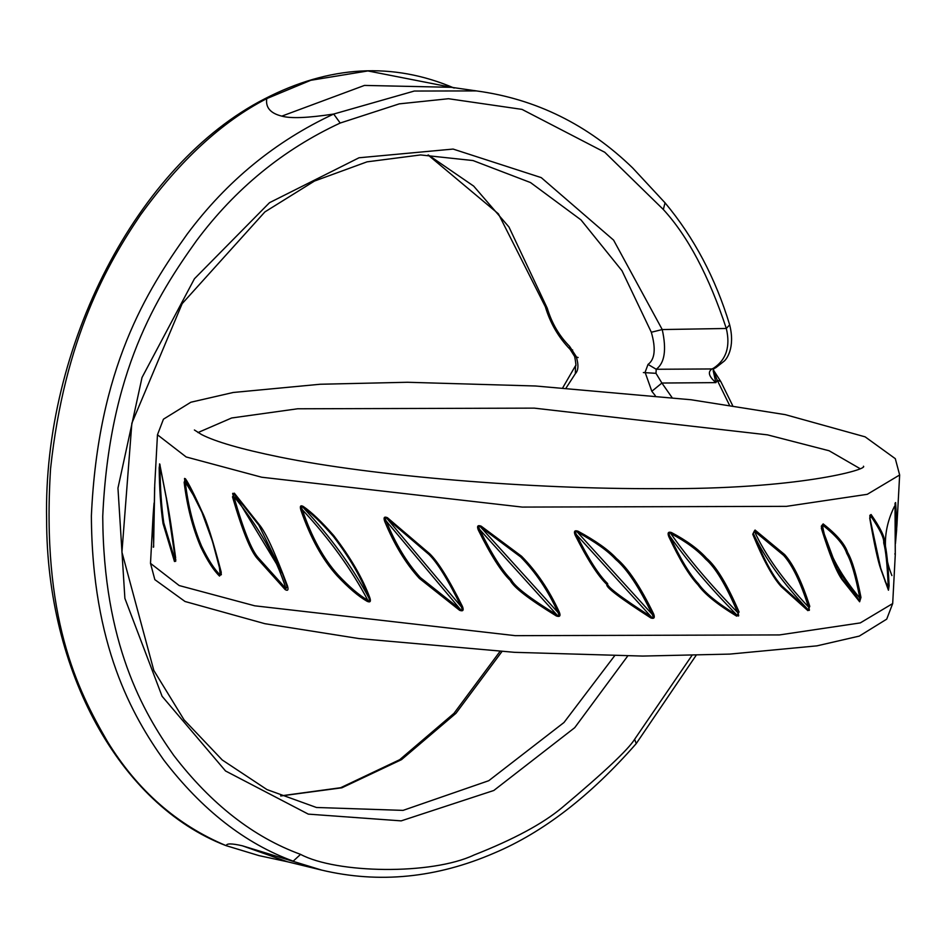 <?xml version="1.0" encoding="UTF-8"?>
<svg xmlns="http://www.w3.org/2000/svg" width="947" height="947" viewBox="0 0 947 947"><rect width="100%" height="100%" fill="white"/><g stroke="black" fill="none" stroke-linecap="round" stroke-linejoin="round"><path stroke-width="1.42" d="M428.304 154.977L473.666 186.097L508.953 226.996L547.271 308.237C551.746 323.128 559.168 335.818 569.573 346.318L576.131 356.38C578.747 364.666 578.487 370.419 575.362 373.651L575.492 365.779M501.91 651.595L455.992 713.269L401.528 759.636L341.867 787.809L280.797 795.965M655.253 395.609L651.832 391.3L645.096 372.289L648.032 364.417C654.933 359.387 656.022 348.662 651.323 332.243L621.978 270.712L580.996 219.905L530.509 182.558L473.015 160.552L420.551 154.941L367.045 161.842L314.475 181.055L264.876 211.927L182.155 303.656L131.858 423.202L121.938 552.148L153.828 670.464L184.038 719.803L222.249 759.991L266.947 789.573L316.428 807.483L403.055 810.383L488.77 780.695L563.998 722.49L614.567 655.845M569.573 346.318L570.177 349.431L572.663 349.988M575.362 373.651L566.152 387.891M651.832 391.3L661.894 383.038L655.987 373.319L656.224 369.271C664.676 363.021 666.688 349.774 662.237 329.556L613.585 240.112L541.234 177.61L453.092 149.07L359.031 157.77L269.504 202.694L194.431 278.761L142.014 377.522L117.961 488.084L124.886 598.362L162.079 696.27L225.54 770.976L308.296 814.124L401.185 820.871L493.813 790.485L574.734 727.675L627.707 655.999M648.032 364.417L656.224 369.271L712.026 368.951C707.504 371.899 708.794 376.456 715.908 382.624L717.234 380.221L713.257 370.147M671.968 397.456L661.894 383.038L715.908 382.624L713.198 370.786M453.305 87.68L367.874 70.942L310.77 80.294L266.746 98.606C221.882 121.737 179.776 160.564 140.416 215.064C108.076 262.864 64.633 337.665 50.57 468.611C41.242 616.935 77.015 689.132 107.437 741.525C137.433 790.378 177.053 825.109 226.309 845.718L259.005 855.626L287.426 861.758L242.302 845.778C231.695 843.351 226.369 843.327 226.309 845.718L259.016 855.626M321.625 870.08L242.302 845.778M691.914 655.502L634.644 739.264C628.358 749.479 604.186 772.255 562.127 807.578C543.01 823.618 513.653 839.421 474.056 854.999C431.501 875.194 336.339 873.536 300.566 854.372L293.203 861.154C245.119 843.564 201.96 809.851 163.736 759.979C132.687 716.015 92.096 646.008 91.374 515.926C98.026 367.838 146.714 290.788 187.186 234.122C226.724 181.114 275.553 141.091 333.687 114.042L414.289 91.042L476.388 90.912L451.459 87.313L364.465 85.419L281.815 116.126C290.67 118.659 307.964 117.961 333.687 114.042L340.198 123.039L399.255 103.862L448.487 98.725L522.01 109.39L604.778 152.278L663.326 209.488C687.853 236.194 708.853 275.849 726.325 328.479C730.528 346.472 726.325 359.671 713.707 368.087L712.026 368.951L713.872 368.655L713.209 370.608M225.753 845.541C119.393 804.488 46.687 671.163 46.616 519.891C42.946 346.507 137.09 164.174 264.521 98.914L266.746 98.606C265.444 107.508 270.463 113.344 281.815 116.126M651.323 332.243L662.237 329.556L726.325 328.479L729.652 324.809C735.535 348.046 726.231 359.671 723.993 361.281L715.849 367.685L713.707 368.087M300.566 854.372C253.441 837.148 211.145 804.133 173.668 755.304C143.234 712.262 103.46 643.711 102.738 516.375C109.248 371.413 156.953 296.009 196.621 240.538C235.365 188.666 283.224 149.496 340.198 123.039M285.213 589.626L257.3 558.541C250.541 550.953 242.266 530.391 232.5 496.867L233.779 496.394C258.626 526.52 276.027 557.25 285.958 588.596L285.213 589.626C287.9 591.165 288.646 589.91 287.474 585.885L285.958 588.596L258.259 557.736C251.547 550.219 243.391 529.764 233.779 496.394C232.133 493.245 232.323 492.499 234.359 494.121L258.898 525.254L282.005 572.343L286.941 586.276M234.359 494.121L232.5 496.867M234.335 493.162L259.147 524.508C265.302 531.539 274.748 552.006 287.474 585.885L286.941 586.288L282.005 572.343M163.026 523.513L174.485 561.524L175.633 557.83C172.165 531.314 169.051 511.25 166.305 497.66L159.759 464.137L159.179 467.83C159.368 488.131 160.647 506.704 163.026 523.513L163.76 522.803L175.159 560.529L175.538 558.138M153.899 510.895L152.893 519.063L153.651 543.306L154.74 485.065M153.627 544.821L153.284 512.931L154.065 503.023L153.284 512.883M200.705 546.881C207.369 560.671 213.631 570.39 219.515 576.06L221.267 572.355C213.146 541.128 206.73 520.886 202.007 511.629C194.324 494.523 188.784 483.55 185.399 478.72L184.156 482.414C187.115 506.456 192.632 527.941 200.705 546.881L201.569 546.088C208.174 559.784 214.401 569.431 220.249 575.054L219.515 576.06M184.156 482.414L185.257 481.964C184.18 478.164 184.286 477.406 185.588 479.703C188.927 484.497 194.407 495.388 201.995 512.374C206.671 521.56 213.028 541.696 221.089 572.769L221.338 574.722L220.249 575.054L219.136 565.016M196.846 500.845L185.257 481.976C188.133 505.911 193.567 527.278 201.569 546.088M221.338 574.722L212.459 541.305L201.912 512.244L185.47 479.525M185.588 479.703L185.387 478.72L185.588 479.703M175.787 559.499L175.645 561.37L175.159 560.541L174.485 561.524M159.179 467.83L160.031 467.416C160.161 487.634 161.404 506.089 163.76 522.803M160.505 468.386L160.031 467.404C159.345 463.58 159.38 462.823 160.102 465.131L159.759 464.137L160.102 465.131M153.757 546.04L153.189 547.011M697.951 584.808C704.473 594.029 717.376 604.482 736.683 616.154L739.062 611.963C727.249 584.524 716.429 566.626 706.616 558.257C698.424 549.165 686.705 540.595 671.47 532.545C668.239 531.492 667.351 532.865 668.795 536.641C679.473 559.511 689.191 575.563 697.951 584.808L698.519 583.873C704.959 593.047 717.743 603.428 736.861 615.005L736.683 616.154M606.92 584.524C605.169 586.856 619.823 598.007 650.897 617.977C654.176 619.042 655.075 617.681 653.608 613.893C640.373 586.607 627.991 568.129 616.485 558.47C608.59 549.923 595.781 540.844 578.049 531.22C574.58 530.024 573.622 531.362 575.196 535.209C587.471 559.63 598.042 576.06 606.92 584.524L607.69 583.624C605.938 585.956 620.463 597.024 651.252 616.852L650.909 617.977M510.244 580.44C513.653 587.389 529.03 599.238 556.386 615.976C559.878 617.184 560.837 615.858 559.251 611.999C549.272 590.182 536.7 571.586 521.548 556.22L481.171 526.165C477.702 524.839 476.755 526.13 478.318 530.06C490.534 554.824 501.176 571.621 510.244 580.44L511.167 579.576C514.529 586.501 529.775 598.255 556.895 614.863L556.398 615.976M419.343 578.392L459.591 610.282C463.047 611.62 463.983 610.33 462.432 606.4C448.985 579.339 438.07 561.784 429.713 553.758L387.441 517.713C384.21 516.281 383.322 517.547 384.766 521.525C394.283 544.643 405.813 563.595 419.343 578.392L420.326 577.54L460.218 609.205L459.591 610.282M337.132 575.8C348.449 587.838 358.44 596.35 367.105 601.298C370.277 602.742 371.153 601.475 369.732 597.498C362.583 578.144 350.579 557.487 333.711 535.517C321.625 521.738 311.48 512.055 303.253 506.456C300.483 504.929 299.714 506.183 300.921 510.208C310.415 537.813 322.477 559.677 337.132 575.8L338.079 574.936C349.289 586.891 359.197 595.332 367.803 600.244L367.105 601.298M781.251 586.667L807.874 610.626L809.78 606.34C801.884 581.742 793.515 564.483 784.672 554.587L755.067 530.06L752.747 534.262C763.14 559.76 772.645 577.232 781.251 586.667L781.535 585.672L807.886 609.466L807.874 610.626M895.46 538.452L896.927 525.277L895.602 502.561L895.045 507L895.27 554.835L892.69 603.559L860.29 622.913L779.488 634.928L515.263 635.662L254.743 605.808L179.196 585.554L150.502 563.358L152.893 519.063M895.46 543.424L896.679 529.361M880.71 568.887L888.452 590.218L889.115 585.779C888.097 563.867 886.546 549.272 884.462 541.992C885.078 537.434 880.615 528.284 871.098 514.529L869.867 518.909C874.401 544.833 878.023 561.488 880.71 568.887L880.509 567.869L880.71 568.887M841.99 579.552L859.639 601.783L860.965 597.415C856.621 575.243 852.193 560.293 847.683 552.563C844.878 544.028 836.698 534.487 823.156 523.904L821.333 528.213C829.442 554.457 836.319 571.574 841.99 579.552L842.025 578.534L859.639 601.783M809.78 606.34L808.478 606.956C809.874 610.472 809.673 611.312 807.886 609.466C782.518 582.725 764.336 557.404 753.327 533.504C763.613 558.908 773.024 576.297 781.535 585.672M752.747 534.262L754.333 531.066C765.176 554.906 783.228 580.203 808.478 606.956C800.712 582.452 792.461 565.288 783.702 555.439L754.333 531.066L755.067 530.048M739.062 611.963L737.666 612.531C739.252 616.106 738.98 616.935 736.861 615.005C709.457 587.116 687.072 560.754 669.683 535.931C680.242 558.694 689.854 574.687 698.519 583.873M668.795 536.641L669.683 535.919C668.511 532.486 668.866 531.681 670.772 533.528L671.459 532.545M705.622 559.085C697.513 550.041 685.9 541.53 670.772 533.528L670.76 533.528C688.031 558.292 710.321 584.619 737.666 612.52C726.041 585.21 715.352 567.395 705.622 559.085L706.616 558.257M653.608 613.893L652.223 614.402C653.868 618.06 653.548 618.876 651.252 616.852L576.321 534.534C588.454 558.86 598.906 575.22 607.69 583.624M575.196 535.209L576.321 534.546C574.865 531.03 575.243 530.249 577.433 532.19L578.037 531.22M652.223 614.402C639.166 587.247 626.938 568.863 615.538 559.251C607.737 550.775 595.024 541.743 577.433 532.19M559.251 611.999L557.972 612.46C559.547 616.177 559.192 616.982 556.895 614.863M478.318 530.06L479.62 529.444C491.682 554.113 502.206 570.816 511.167 579.576M556.907 614.875L479.608 529.432C477.998 525.845 478.353 525.076 480.674 527.112L481.159 526.153M520.696 556.978L480.674 527.112L557.972 612.472C548.124 590.75 535.694 572.248 520.696 556.978L521.548 556.22M462.432 606.4L461.331 606.838C462.728 610.614 462.349 611.395 460.218 609.205L386.151 520.957C395.538 543.98 406.926 562.838 420.326 577.54M384.766 521.525L386.151 520.957C384.482 517.299 384.802 516.541 387.11 518.672L387.441 517.713M428.979 554.48L387.11 518.672L461.319 606.838C448.038 579.895 437.254 562.447 428.979 554.48L429.713 553.758M369.732 597.498L368.892 597.912C369.993 601.724 369.626 602.493 367.803 600.244C351.313 569.1 329.485 538.914 302.306 509.687C311.634 537.174 323.566 558.919 338.079 574.936M300.921 510.208L302.306 509.687C300.732 505.958 300.992 505.201 303.087 507.414C330.337 536.582 352.272 566.756 368.892 597.912C361.813 578.641 349.94 558.103 333.249 536.274C321.293 522.59 311.243 512.966 303.087 507.414L303.253 506.456M234.347 494.121L282.597 573.929M894.572 506.183L895.045 507L894.572 506.183C883.314 528.746 882.415 551.876 891.885 575.575M896.691 529.255L896.134 530.202L895.01 503.65L895.602 502.561M889.115 585.779L888.215 586.501L888.452 590.218L888.12 589.058M869.867 518.909L869.737 518.092L869.867 518.909M869.737 518.104L870.411 515.594L869.95 518.329M888.333 589.401L880.71 568.247L869.973 518.471L869.855 515.357L871.086 514.529M885.125 581.553L888.215 586.489C887.28 564.672 885.765 550.136 883.705 542.891C884.332 538.358 879.893 529.255 870.411 515.594M860.965 597.415L859.84 598.09L859.474 600.623L836.023 567.158M821.558 527.408L821.321 526.165L823.156 523.904M821.629 527.668L838.225 571.609L842.025 578.534M846.772 553.427C844.002 544.939 835.881 535.446 822.422 524.946C826.009 548.088 838.474 572.462 859.84 598.09C855.579 576.001 851.223 561.121 846.772 553.427L847.683 552.563M577.421 532.178L652.211 614.39M643.368 372.562L655.987 373.319M547.271 308.237L545.354 306.781C550.219 323.164 558.493 337.381 570.177 349.431L574.675 356.534L578.132 357.516M545.354 306.781L498.406 213.833L428.068 154.977M729.403 405.008L717.234 380.221L720.774 381.523L713.316 369.851M696.081 655.395L636.218 743.608L634.644 739.264M476.388 90.912C535.884 98.926 588.004 124.637 632.75 168.033L665.043 202.824L663.326 209.488M859.627 468.398L829.11 450.76L767.508 434.862L534.226 408.133L297.618 408.784L231.66 417.982L197.959 432.566M899.65 474.98L895.306 458.679L865.144 436.851L785.264 414.644L691.144 399.764L535.588 385.997L407.494 382.268L320.287 384.245L233.187 392.484L190.868 402.226L163.44 419.19L157.462 434.78L186.157 456.963L261.703 477.229L522.223 507.083L786.448 506.349L867.263 494.322L899.65 474.98L896.916 525.407M201.995 512.374L202.007 511.629L201.995 512.374M166.542 498.418L166.305 497.66L166.542 498.418M153.556 547.224L154.621 487.267M783.702 555.439L784.672 554.587M615.538 559.251L616.485 558.47M333.249 536.274L333.711 535.517M257.3 558.541L258.259 557.736M259.147 524.508L258.898 525.254M894.844 553.817L895.27 554.835L894.844 553.817M883.705 542.891L884.462 541.992M574.675 356.534C575.989 363.541 576.238 366.643 575.433 365.85L562.814 387.666M499.957 651.477L453.968 713.363L399.681 759.707L340.66 787.715L280.632 795.894M287.426 861.758L321.625 870.092C379.013 883.705 436.555 878.023 494.263 853.046C543.057 832.425 590.383 795.942 636.218 743.608M264.521 98.914C329.39 65.414 392.591 61.792 454.146 88.047M732.611 405.494L720.774 381.523M715.849 367.685L713.884 368.655M665.043 202.824C693.985 237.496 715.518 278.146 729.652 324.809M863.451 466.22C868.612 469.404 797.256 489.694 658.354 488.628C530.782 489.327 373.177 476.104 279.46 457.01C241.438 449.233 215.443 441.728 201.486 434.507L194.395 429.985M157.462 434.78L154.728 485.207M159.712 464.16L166.281 498.004L175.645 561.37M153.284 512.907L152.905 519.027M150.502 563.358L154.846 579.647L185.008 601.487L264.888 623.694L359.008 638.574L514.564 652.329L642.658 656.07L729.853 654.093L816.953 645.854L859.284 636.1L886.712 619.149L892.69 603.559M895.152 503.023L895.282 554.788M895.46 543.471L896.927 525.277M821.321 526.165L838.225 571.609"/></g></svg>
